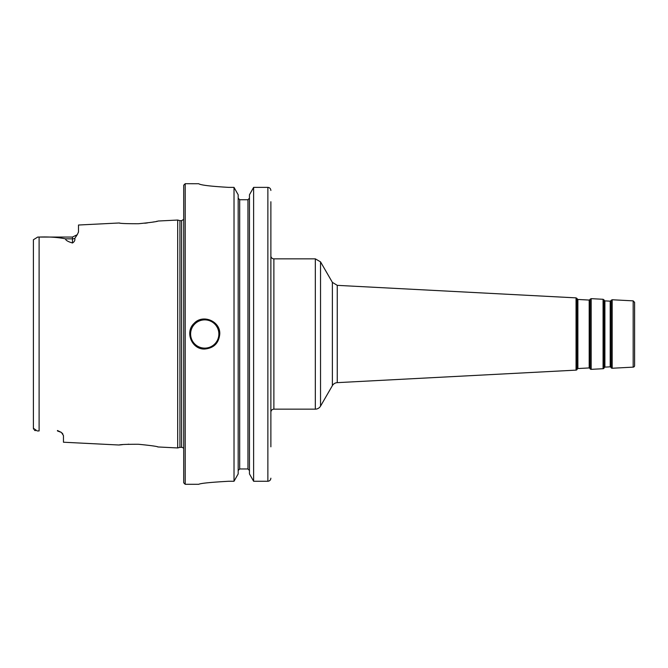 <?xml version="1.0" encoding="UTF-8"?>
<svg xmlns="http://www.w3.org/2000/svg" width="668" height="668" viewBox="0 0 668 668"><rect width="100%" height="100%" fill="white"/><g stroke="black" fill="none" stroke-linecap="round" stroke-linejoin="round"><path stroke-width="1" d="M610.744 300.884L610.201 301.159L610.201 366.841A0.601 0.601 0 0 1 610.744 367.116L611.12 300.308L611.12 367.692A1.202 1.202 0 0 0 612.189 368.243L612.189 299.757L611.12 300.308M604.891 300.884L604.39 300.558L604.39 367.442A0.601 0.601 0 0 1 604.891 367.116L604.891 300.884L610.201 301.159M589.727 299.79L589.193 300.057L589.193 367.943A0.601 0.601 0 0 1 589.727 368.21L590.103 299.206L590.103 368.794A1.202 1.202 0 0 0 591.18 369.346L591.18 298.654L590.103 299.206M577.878 299.464L577.377 299.139L577.377 368.861A0.601 0.601 0 0 1 577.878 368.536L577.878 299.464L589.193 300.057M604.39 367.442L604.072 368.06A1.202 1.202 0 0 1 603.07 368.719L591.18 369.346M577.377 368.861L577.06 369.479A1.202 1.202 0 0 1 576.05 370.13L337.256 382.647L337.256 285.353L576.05 297.87L576.05 370.13M633.172 367.141A1.503 1.503 0 0 0 634.6 365.638L634.6 302.362L633.172 300.859L633.172 367.141L612.189 368.243M270.874 428.689L270.874 412.156C271.049 410.327 272.051 409.325 273.88 409.15L273.88 258.85A3.006 3.006 0 0 1 270.874 255.844M270.874 446.825L270.874 201.736M337.256 285.353L332.372 282.355L332.372 385.645A6.012 6.012 0 0 1 337.256 382.647M332.372 385.645L320.531 406.144A6.012 6.012 0 0 1 315.329 409.15L315.329 258.85L273.88 258.85M37.742 237.056L72.478 237.056L72.478 242.993C67.852 241.607 65.539 240.221 65.539 238.843C57.857 237.299 49.048 236.706 39.111 237.065L37.742 237.056L33.4 239.745L33.4 428.255L37.166 430.935M33.4 241.148L33.4 239.745M39.02 430.935L37.742 430.944M35.295 430.676L34.469 430.284M33.584 429.232L33.4 428.255M119.831 223.079L119.063 222.987C120.223 223.496 126.695 223.747 138.468 223.73C150.4 222.561 156.963 221.659 158.157 221.024L177.688 220.048L177.688 447.952L158.149 446.967C156.963 446.341 150.4 445.439 138.468 444.27C126.678 444.253 120.215 444.504 119.054 445.013L63.46 442.224L63.46 435.578L61.398 432.421L57.448 430.509M157.247 221.225L156.588 221.367M154.016 221.876L152.596 222.135M147.386 222.928L144.806 223.229M72.478 242.993C74.424 241.766 75.192 240.246 74.791 238.434L77.129 234.852M119.063 222.987L78.49 225.024L78.49 232.03L77.246 234.702L75.86 236.013M62.124 433.115L62.85 433.983M119.53 444.955L122.545 444.629M128.056 444.245L128.79 444.212M157.431 446.817L158.149 446.967M219.772 334C218.879 343.127 213.869 348.137 204.742 349.03C191.875 349.715 184.535 331.988 194.112 323.37C202.73 313.793 220.457 321.133 219.772 334A15.03 15.03 0 0 0 218.628 328.247M228.79 481.261C210.537 482.288 200.517 483.298 198.73 484.3C200.517 483.298 210.537 482.288 228.79 481.261L234.017 481.261L238.184 473.888L238.184 194.797L234.017 187.382L234.017 481.261M234.017 187.382L228.79 187.382C210.529 186.322 200.509 185.103 198.73 183.733L185.203 183.7L185.203 484.3L198.73 484.3M198.73 183.733C200.509 185.103 210.529 186.322 228.79 187.382M239.687 199.732L239.687 468.969L238.184 470.506L239.687 468.969L247.953 468.969L249.456 470.506L247.953 468.969L247.953 199.732L239.687 199.732L238.184 198.187L239.687 199.732L247.953 199.732L249.456 198.187L247.953 199.732M270.874 190.463C270.707 188.61 269.705 187.583 267.868 187.382L253.623 187.382L249.456 194.797L249.456 473.888L253.623 481.261L267.868 481.261C269.705 481.069 270.707 480.041 270.874 478.196M253.623 187.382L253.623 481.261M185.203 183.7L183.7 185.203L183.7 482.797L185.203 484.3M177.688 220.048L179.934 220.649L179.934 447.351L177.688 447.952M179.934 220.649L181.596 220.649L181.596 447.351A2.405 2.405 0 0 1 183.7 448.587M604.072 368.06L604.072 299.94L603.07 299.281L603.07 368.719M577.06 369.479L577.06 298.521L576.05 297.87M320.531 406.144L320.531 261.856L315.329 258.85M74.791 238.434A6.012 5.277 180 0 1 72.478 238.843L65.539 238.843M39.111 237.065L39.111 430.935M190.614 334A14.128 14.128 0 0 0 204.742 348.128A14.128 14.128 0 0 0 218.87 334A14.128 14.128 0 0 0 204.742 319.872A14.128 14.128 0 0 0 190.614 334M267.868 187.382L267.868 481.261M610.201 366.841L604.891 367.116M610.744 367.116L611.12 367.692M604.39 300.558L604.072 299.94M589.193 367.943L577.878 368.536M589.727 368.21L590.103 368.794M577.377 299.139L577.06 298.521M633.172 300.859L612.189 299.757M603.07 299.281L591.18 298.654M273.88 409.15L315.329 409.15M332.372 282.355L320.531 261.856M57.448 430.944L61.398 432.421L57.448 430.944M72.478 237.056L77.246 234.702M179.934 447.351L181.596 447.351M181.596 220.649L183.7 219.413"/></g></svg>
